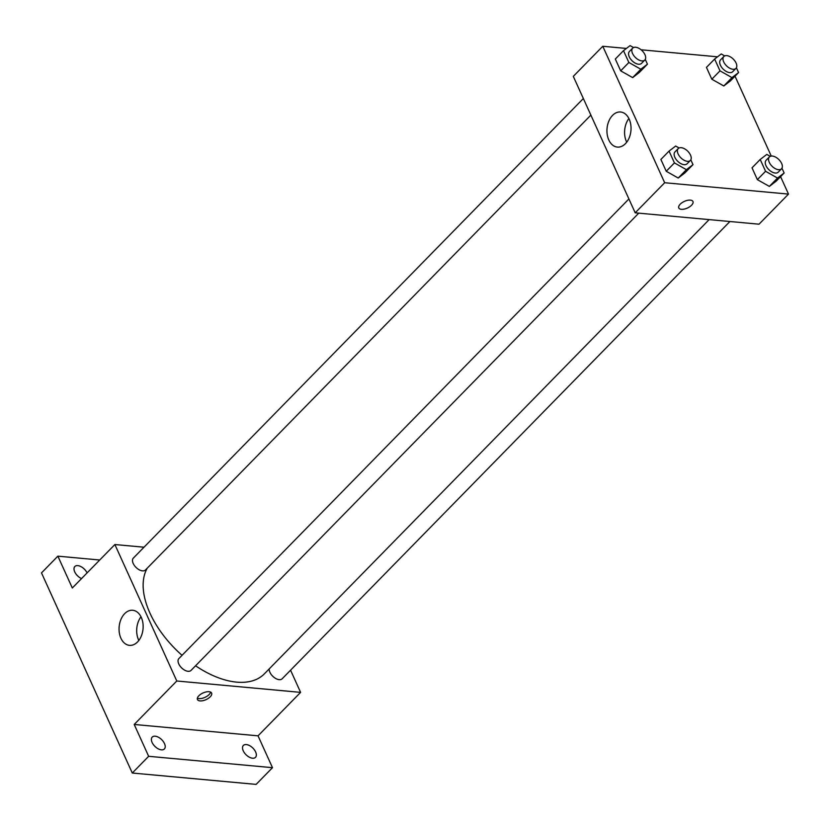 <?xml version="1.0" encoding="UTF-8"?>
<svg xmlns="http://www.w3.org/2000/svg" width="830" height="830" viewBox="0 0 830 830"><rect width="100%" height="100%" fill="white"/><g stroke="black" fill="none" stroke-linecap="round" stroke-linejoin="round"><path stroke-width="1.25" d="M290.562 670.204L300.605 692.365L258.037 735.837L272.489 767.677L256.117 784.392L132.281 773.021L41.5 572.887L57.872 556.162L99.725 560.011M255.63 751.959A8.487 4.772 -135.6 0 1 255.495 757.323A8.487 4.772 -135.6 0 1 249.301 757.168A8.487 4.772 -135.6 0 1 243.242 750.818A8.487 4.772 -135.6 0 1 243.366 745.454A8.487 4.772 -135.6 0 1 249.571 745.61A8.487 4.772 -135.6 0 1 255.63 751.959M164.485 743.587A8.487 4.772 -135.6 0 1 164.361 748.961A8.487 4.772 -135.6 0 1 158.157 748.795A8.487 4.772 -135.6 0 1 152.108 742.456A8.487 4.772 -135.6 0 1 152.232 737.082A8.487 4.772 -135.6 0 1 158.437 737.248A8.487 4.772 -135.6 0 1 164.485 743.587M258.037 735.837L134.211 724.466L148.663 756.306L132.281 773.021M272.489 767.677L148.663 756.306M300.605 692.365L176.78 680.994L134.211 724.466M176.78 680.994L114.882 544.532L72.314 588.003L57.872 556.162M137.521 641.974A17.617 11.994 95.2 0 1 129.49 645.356A17.617 11.994 95.2 0 1 119.157 626.712A17.617 11.994 95.2 0 1 132.707 610.268A17.617 11.994 95.2 0 1 142.874 622.853A17.617 11.994 95.2 0 1 137.521 641.974M81.537 578.593A8.487 4.772 -135.6 0 1 74.731 571.88A8.487 4.772 -135.6 0 1 74.856 566.506A8.487 4.772 -135.6 0 1 81.018 566.651A8.487 4.772 -135.6 0 1 87.077 572.928M195.558 665.785A79.213 44.519 44.4 0 0 236.633 682.125A79.213 44.519 44.4 0 0 264.345 673.867L709.142 219.618M147.284 568.125A79.213 44.519 44.4 0 0 182.05 655.316M114.882 544.532L144.005 547.209M583.355 98.521L133.34 558.102A8.487 4.772 44.4 0 0 134.408 565.531A8.487 4.772 44.4 0 0 142.49 570.864A8.487 4.772 44.4 0 0 145.468 569.982L590.877 115.1M269.19 668.928A8.487 4.772 44.4 0 0 272.271 675.755A8.487 4.772 44.4 0 0 279.191 679.666A8.487 4.772 44.4 0 0 282.159 678.784L729.902 221.517M638.768 213.154L191.025 670.412A8.487 4.772 -135.6 0 1 181.625 667.891A8.487 4.772 -135.6 0 1 178.896 658.543L628.912 198.951M209.036 691.701A7.781 3.652 -24.4 0 1 211.619 693.081A7.781 3.652 -24.4 0 1 206.048 699.628A7.781 3.652 -24.4 0 1 197.447 699.514A7.781 3.652 -24.4 0 1 200.715 694.254A7.781 3.652 -24.4 0 1 209.036 691.701M210.664 692.127A7.781 3.652 -24.4 0 1 205 697.335A7.781 3.652 -24.4 0 1 197.364 698.165M138.828 640.449A17.617 11.994 95.2 0 1 140.996 616.783M780.574 176.624L788.5 194.096L759.035 224.193L635.199 212.822L573.302 76.37L602.777 46.273L626.411 48.441M735.017 76.194L771.246 156.071M639.256 72.542L632.647 77.605L620.684 70.841L615.321 59.023L620.684 70.841L632.647 77.605L639.256 72.542L647.442 64.19L640.833 69.243L628.87 62.478L623.506 50.661L630.115 45.609L633.549 47.549M775.957 181.345L769.348 186.408L757.375 179.643L752.022 167.826L757.375 179.643L769.348 186.408L775.957 181.345L784.143 172.993L777.534 178.045L765.561 171.281L760.207 159.464L766.806 154.411L770.24 156.351M641.102 49.79L717.545 56.814M788.5 194.096L664.674 182.725L602.777 46.273M730.39 80.915L723.791 85.967L711.818 79.213L706.455 67.396L711.818 79.213L723.791 85.967L730.39 80.915L738.576 72.552L731.977 77.615L720.004 70.851L714.64 59.034L721.249 53.971L724.683 55.911M684.812 172.982L678.214 178.035L666.241 171.271L660.877 159.453L666.241 171.271L678.214 178.035L684.812 172.982L692.998 164.62L686.4 169.673L674.427 162.908L669.063 151.091L675.672 146.038L679.106 147.979M664.674 182.725L635.199 212.822M625.415 143.704A17.617 11.994 95.2 0 1 617.375 147.086A17.617 11.994 95.2 0 1 607.041 128.453A17.617 11.994 95.2 0 1 620.601 111.998A17.617 11.994 95.2 0 1 630.769 124.593A17.617 11.994 95.2 0 1 625.415 143.704M690.373 200.123A7.781 3.652 -24.4 0 1 692.957 201.503A7.781 3.652 -24.4 0 1 687.385 208.05A7.781 3.652 -24.4 0 1 678.795 207.936A7.781 3.652 -24.4 0 1 682.063 202.676A7.781 3.652 -24.4 0 1 690.373 200.123M692.957 201.503A7.781 3.652 -24.4 0 1 687.385 208.05A7.781 3.652 -24.4 0 1 678.784 207.936M626.723 142.189A17.617 11.994 95.2 0 1 628.891 118.524M690.83 159.827L692.998 164.62M678.245 148.57L674.966 151.921A8.487 4.772 44.4 0 0 676.045 159.339A8.487 4.772 44.4 0 0 684.128 164.682A8.487 4.772 44.4 0 0 687.095 163.79L690.373 160.449A8.487 4.772 44.4 0 0 687.645 151.101A8.487 4.772 44.4 0 0 678.245 148.57A8.487 4.772 44.4 0 0 679.314 155.999A8.487 4.772 44.4 0 0 687.406 161.331A8.487 4.772 44.4 0 0 690.373 160.449M686.4 169.673L678.214 178.035M674.427 162.908L666.241 171.271M669.063 151.091L660.877 159.453M645.273 59.397L647.442 64.19M632.688 48.14L629.41 51.481A8.487 4.772 44.4 0 0 630.489 58.909A8.487 4.772 44.4 0 0 638.571 64.242A8.487 4.772 44.4 0 0 641.538 63.36L644.817 60.019A8.487 4.772 44.4 0 0 642.088 50.672A8.487 4.772 44.4 0 0 632.688 48.14A8.487 4.772 44.4 0 0 633.757 55.569A8.487 4.772 44.4 0 0 641.849 60.901A8.487 4.772 44.4 0 0 644.817 60.019M640.833 69.243L632.647 77.605M628.87 62.478L620.684 70.841M623.506 50.661L615.321 59.023M781.964 168.2L784.143 172.993M769.379 156.943L766.111 160.283A8.487 4.772 44.4 0 0 767.179 167.712A8.487 4.772 44.4 0 0 775.262 173.045A8.487 4.772 44.4 0 0 778.239 172.163L781.507 168.822A8.487 4.772 44.4 0 0 778.779 159.474A8.487 4.772 44.4 0 0 769.379 156.943A8.487 4.772 44.4 0 0 770.458 164.371A8.487 4.772 44.4 0 0 778.54 169.704A8.487 4.772 44.4 0 0 781.507 168.822M777.534 178.045L769.348 186.408M765.561 171.281L757.375 179.643M760.207 159.464L752.022 167.826M736.407 67.769L738.576 72.552M723.822 56.513L720.544 59.853A8.487 4.772 44.4 0 0 721.623 67.282A8.487 4.772 44.4 0 0 729.705 72.615A8.487 4.772 44.4 0 0 732.672 71.733L735.951 68.392A8.487 4.772 44.4 0 0 733.222 59.044A8.487 4.772 44.4 0 0 723.822 56.513A8.487 4.772 44.4 0 0 724.901 63.941A8.487 4.772 44.4 0 0 732.983 69.274A8.487 4.772 44.4 0 0 735.951 68.392M731.977 77.615L723.791 85.967M720.004 70.851L711.818 79.213M714.64 59.034L706.455 67.396"/></g></svg>
